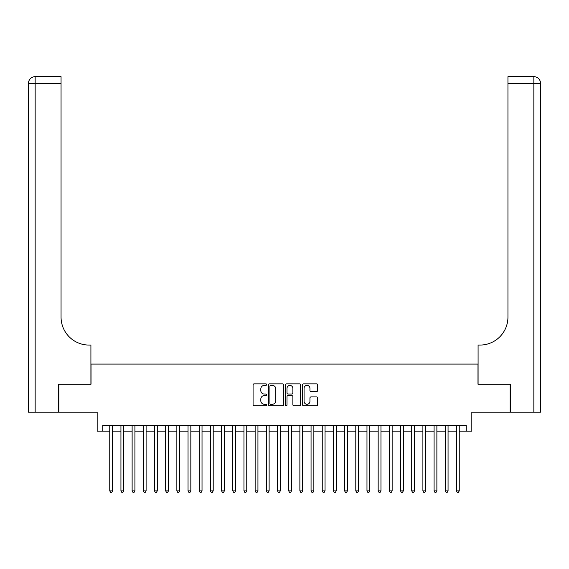 <?xml version="1.0" encoding="UTF-8"?>
<svg xmlns="http://www.w3.org/2000/svg" width="569" height="569" viewBox="0 0 569 569"><rect width="100%" height="100%" fill="white"/><g stroke="black" fill="none" stroke-linecap="round" stroke-linejoin="round"><path stroke-width="0.85" d="M266.605 384.616A0.768 0.768 0 0 0 265.837 383.847L254.172 383.847A1.095 1.095 0 0 0 253.077 384.95L253.077 404.708A1.095 1.095 0 0 0 254.172 405.804L265.837 405.804A0.768 0.768 0 0 0 266.605 405.036A0.768 0.768 0 0 0 265.837 404.267L264.329 404.267A3.514 3.514 0 0 1 260.815 400.754L260.815 399.111A3.514 3.514 0 0 1 264.329 395.597L265.837 395.597A0.768 0.768 0 0 0 266.605 394.829A0.768 0.768 0 0 0 265.837 394.061L264.329 394.061A3.514 3.514 0 0 1 260.815 390.547L260.815 388.897A3.514 3.514 0 0 1 264.329 385.384L265.837 385.384A0.768 0.768 0 0 0 266.605 384.616M316.584 391.586A1.095 1.095 0 0 0 317.68 390.49L317.68 384.95A1.095 1.095 0 0 0 316.584 383.847L303.626 383.847A1.095 1.095 0 0 0 302.53 384.95L302.53 404.708A1.095 1.095 0 0 0 303.626 405.804L316.584 405.804A1.095 1.095 0 0 0 317.68 404.708L317.68 398.008A1.095 1.095 0 0 0 316.584 396.913L311.037 396.913A1.095 1.095 0 0 0 309.941 398.008L309.941 401.33A2.937 2.937 0 0 1 307.004 404.267A2.937 2.937 0 0 1 304.066 401.33L304.066 388.321A2.937 2.937 0 0 1 307.004 385.384A2.937 2.937 0 0 1 309.941 388.321L309.941 390.49A1.095 1.095 0 0 0 311.037 391.586L316.584 391.586M102.769 431.174L102.769 425.584L466.231 425.584L466.231 431.174L471.829 431.174L471.829 412.162L510.13 412.162L510.13 384.203L477.974 384.203L477.974 364.075L91.026 364.075L91.026 384.203L58.87 384.203L58.87 412.162L97.171 412.162L97.171 431.174L109.753 431.174M283.54 384.95A1.095 1.095 0 0 0 282.444 383.847L269.486 383.847A1.095 1.095 0 0 0 268.39 384.95L268.39 404.708A1.095 1.095 0 0 0 269.486 405.804L282.444 405.804A1.095 1.095 0 0 0 283.54 404.708L283.54 384.95M286.556 383.847L299.514 383.847A1.095 1.095 0 0 1 300.61 384.95L300.61 404.708A1.095 1.095 0 0 1 299.514 405.804L293.967 405.804A1.095 1.095 0 0 1 292.871 404.708L292.871 396.693A1.095 1.095 0 0 0 291.776 395.597L288.092 395.597A1.095 1.095 0 0 0 286.996 396.693L286.996 405.036A0.768 0.768 0 0 1 286.228 405.804A0.768 0.768 0 0 1 285.46 405.036L285.46 384.95A1.095 1.095 0 0 1 286.556 383.847M112.548 431.174L120.941 431.174M123.736 431.174L132.122 431.174M134.917 431.174L143.31 431.174M146.105 431.174L154.491 431.174M157.286 431.174L165.671 431.174M168.467 431.174L176.859 431.174M179.655 431.174L188.04 431.174M190.835 431.174L199.221 431.174M202.023 431.174L210.409 431.174M213.204 431.174L221.59 431.174M224.385 431.174L232.778 431.174M235.573 431.174L243.959 431.174M246.754 431.174L255.14 431.174M257.942 431.174L266.328 431.174M269.123 431.174L277.508 431.174M280.304 431.174L288.696 431.174M291.492 431.174L299.877 431.174M302.672 431.174L311.058 431.174M313.86 431.174L322.246 431.174M325.041 431.174L333.427 431.174M336.222 431.174L344.615 431.174M347.41 431.174L355.796 431.174M358.591 431.174L366.977 431.174M369.779 431.174L378.165 431.174M380.96 431.174L389.345 431.174M392.141 431.174L400.533 431.174M403.329 431.174L411.714 431.174M414.509 431.174L422.895 431.174M425.69 431.174L434.083 431.174M436.878 431.174L445.264 431.174M448.059 431.174L456.452 431.174M459.247 431.174L466.231 431.174M270.695 385.384A0.768 0.768 0 0 0 269.926 386.152L269.926 403.499A0.768 0.768 0 0 0 270.695 404.267L272.288 404.267A3.514 3.514 0 0 0 275.801 400.754L275.801 388.897A3.514 3.514 0 0 0 272.288 385.384L270.695 385.384M292.871 388.378A2.937 2.937 0 0 0 289.934 385.441A2.937 2.937 0 0 0 286.996 388.378L286.996 392.959A1.095 1.095 0 0 0 288.092 394.061L291.776 394.061A1.095 1.095 0 0 0 292.871 392.959L292.871 388.378M112.548 425.584L112.548 490.898L109.753 490.898L109.753 425.584M112.548 490.898L111.709 492.349L110.592 492.349L109.753 490.898M58.536 384.203L90.912 384.203L90.912 345.063L89.013 345.063A27.959 27.959 0 0 1 61.054 317.104L61.054 83.359L35.157 83.359L35.157 412.162L58.536 412.162L58.536 384.203M35.157 412.162L28.45 412.162L28.45 83.359A6.707 6.707 0 0 1 35.157 76.651L61.054 76.651L61.054 83.359M28.45 345.063L28.45 83.359L35.157 83.359L35.157 76.651M89.013 345.063A27.959 27.959 0 0 1 61.054 317.104M510.464 384.203L478.088 384.203L478.088 345.063L479.987 345.063A27.959 27.959 0 0 0 507.946 317.104L507.946 76.651L533.843 76.651A6.707 6.707 0 0 1 540.55 83.359L540.55 412.162L510.464 412.162L510.464 384.203M479.987 345.063A27.959 27.959 0 0 0 507.946 317.104M123.736 425.584L123.736 490.898L120.941 490.898L120.941 425.584M123.736 490.898L122.897 492.349L121.78 492.349L120.941 490.898M134.917 425.584L134.917 490.898L132.122 490.898L132.122 425.584M134.917 490.898L134.078 492.349L132.961 492.349L132.122 490.898M146.105 425.584L146.105 490.898L143.31 490.898L143.31 425.584M146.105 490.898L145.266 492.349L144.142 492.349L143.31 490.898M157.286 425.584L157.286 490.898L154.491 490.898L154.491 425.584M157.286 490.898L156.447 492.349L155.33 492.349L154.491 490.898M168.467 425.584L168.467 490.898L165.671 490.898L165.671 425.584M168.467 490.898L167.627 492.349L166.511 492.349L165.671 490.898M179.655 425.584L179.655 490.898L176.859 490.898L176.859 425.584M179.655 490.898L178.815 492.349L177.699 492.349L176.859 490.898M190.835 425.584L190.835 490.898L188.04 490.898L188.04 425.584M190.835 490.898L189.996 492.349L188.88 492.349L188.04 490.898M202.023 425.584L202.023 490.898L199.221 490.898L199.221 425.584M202.023 490.898L201.184 492.349L200.06 492.349L199.221 490.898M213.204 425.584L213.204 490.898L210.409 490.898L210.409 425.584M213.204 490.898L212.365 492.349L211.248 492.349L210.409 490.898M224.385 425.584L224.385 490.898L221.59 490.898L221.59 425.584M224.385 490.898L223.546 492.349L222.429 492.349L221.59 490.898M235.573 425.584L235.573 490.898L232.778 490.898L232.778 425.584M235.573 490.898L234.734 492.349L233.617 492.349L232.778 490.898M246.754 425.584L246.754 490.898L243.959 490.898L243.959 425.584M246.754 490.898L245.915 492.349L244.798 492.349L243.959 490.898M257.942 425.584L257.942 490.898L255.14 490.898L255.14 425.584M257.942 490.898L257.103 492.349L255.979 492.349L255.14 490.898M269.123 425.584L269.123 490.898L266.328 490.898L266.328 425.584M269.123 490.898L268.284 492.349L267.167 492.349L266.328 490.898M280.304 425.584L280.304 490.898L277.508 490.898L277.508 425.584M280.304 490.898L279.464 492.349L278.348 492.349L277.508 490.898M291.492 425.584L291.492 490.898L288.696 490.898L288.696 425.584M291.492 490.898L290.652 492.349L289.536 492.349L288.696 490.898M302.672 425.584L302.672 490.898L299.877 490.898L299.877 425.584M302.672 490.898L301.833 492.349L300.717 492.349L299.877 490.898M313.86 425.584L313.86 490.898L311.058 490.898L311.058 425.584M313.86 490.898L313.021 492.349L311.897 492.349L311.058 490.898M325.041 425.584L325.041 490.898L322.246 490.898L322.246 425.584M325.041 490.898L324.202 492.349L323.085 492.349L322.246 490.898M336.222 425.584L336.222 490.898L333.427 490.898L333.427 425.584M336.222 490.898L335.383 492.349L334.266 492.349L333.427 490.898M347.41 425.584L347.41 490.898L344.615 490.898L344.615 425.584M347.41 490.898L346.571 492.349L345.454 492.349L344.615 490.898M358.591 425.584L358.591 490.898L355.796 490.898L355.796 425.584M358.591 490.898L357.752 492.349L356.635 492.349L355.796 490.898M369.779 425.584L369.779 490.898L366.977 490.898L366.977 425.584M369.779 490.898L368.94 492.349L367.816 492.349L366.977 490.898M380.96 425.584L380.96 490.898L378.165 490.898L378.165 425.584M380.96 490.898L380.12 492.349L379.004 492.349L378.165 490.898M392.141 425.584L392.141 490.898L389.345 490.898L389.345 425.584M392.141 490.898L391.301 492.349L390.185 492.349L389.345 490.898M403.329 425.584L403.329 490.898L400.533 490.898L400.533 425.584M403.329 490.898L402.489 492.349L401.373 492.349L400.533 490.898M414.509 425.584L414.509 490.898L411.714 490.898L411.714 425.584M414.509 490.898L413.67 492.349L412.553 492.349L411.714 490.898M425.69 425.584L425.69 490.898L422.895 490.898L422.895 425.584M425.69 490.898L424.858 492.349L423.734 492.349L422.895 490.898M436.878 425.584L436.878 490.898L434.083 490.898L434.083 425.584M436.878 490.898L436.039 492.349L434.922 492.349L434.083 490.898M448.059 425.584L448.059 490.898L445.264 490.898L445.264 425.584M448.059 490.898L447.22 492.349L446.103 492.349L445.264 490.898M459.247 425.584L459.247 490.898L456.452 490.898L456.452 425.584M459.247 490.898L458.408 492.349L457.291 492.349L456.452 490.898M533.843 412.162L533.843 83.359L507.946 83.359M533.843 76.651L533.843 83.359L540.55 83.359"/></g></svg>
